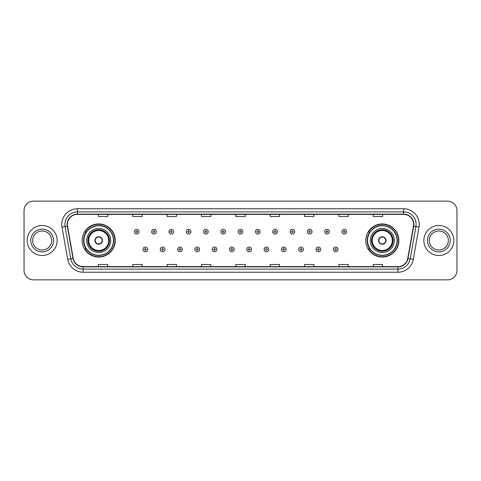 <?xml version="1.0" encoding="UTF-8"?>
<svg xmlns="http://www.w3.org/2000/svg" width="481" height="481" viewBox="0 0 481 481"><rect width="100%" height="100%" fill="white"/><g stroke="black" fill="none" stroke-linecap="round" stroke-linejoin="round"><path stroke-width="0.72" d="M365.746 240.5A16.552 16.552 0 0 0 382.299 257.052A16.552 16.552 0 0 0 398.857 240.5A16.552 16.552 0 0 0 382.299 223.948A16.552 16.552 0 0 0 365.746 240.5M82.143 240.5A16.552 16.552 0 0 0 98.701 257.052A16.552 16.552 0 0 0 115.254 240.5A16.552 16.552 0 0 0 98.701 223.948A16.552 16.552 0 0 0 82.143 240.5M86.117 248.936A15.145 15.145 0 0 1 86.117 232.064M369.715 248.936A15.145 15.145 0 0 1 369.715 232.064M24.05 210.516L24.05 270.484A9.367 9.367 0 0 0 33.417 279.852L447.583 279.852A9.367 9.367 0 0 0 456.95 270.484L456.95 210.516A9.367 9.367 0 0 0 447.583 201.148L33.417 201.148A9.367 9.367 0 0 0 24.05 210.516L24.05 270.484M27.17 240.5A14.995 14.995 0 0 0 42.166 255.495A14.995 14.995 0 0 0 57.155 240.5A14.995 14.995 0 0 0 42.166 225.505A14.995 14.995 0 0 0 27.17 240.5A14.995 14.995 0 0 0 42.166 255.495A14.995 14.995 0 0 0 57.155 240.5A14.995 14.995 0 0 0 42.166 225.505A14.995 14.995 0 0 0 27.17 240.5M423.845 240.5A14.995 14.995 0 0 0 438.834 255.495A14.995 14.995 0 0 0 453.83 240.5A14.995 14.995 0 0 0 438.834 225.505A14.995 14.995 0 0 0 423.845 240.5A14.995 14.995 0 0 0 438.834 255.495A14.995 14.995 0 0 0 453.83 240.5A14.995 14.995 0 0 0 438.834 225.505A14.995 14.995 0 0 0 423.845 240.5M67.4 224.38A9.993 9.993 0 0 1 77.399 214.388L403.601 214.388A9.993 9.993 0 0 1 413.444 226.118L407.762 258.351A9.993 9.993 0 0 1 397.919 266.612L83.081 266.612A9.993 9.993 0 0 1 73.238 258.351L67.556 226.118A9.993 9.993 0 0 1 67.4 224.38M67.154 224.38A10.245 10.245 0 0 0 67.31 226.16L72.992 258.393A10.245 10.245 0 0 0 83.081 266.859L397.919 266.859A10.245 10.245 0 0 0 408.008 258.393L413.69 226.16A10.245 10.245 0 0 0 403.601 214.141L77.399 214.141A10.245 10.245 0 0 0 67.154 224.38M62.019 227.098A15.614 15.614 0 0 1 77.399 208.766L403.601 208.766A15.614 15.614 0 0 1 418.981 227.098L413.299 259.331A15.614 15.614 0 0 1 397.919 272.234L83.081 272.234A15.614 15.614 0 0 1 67.701 259.331L62.019 227.098L65.091 226.551A12.494 12.494 0 0 1 77.399 211.893L403.601 211.893A12.494 12.494 0 0 1 415.909 226.551L410.221 258.784A12.494 12.494 0 0 1 397.919 269.107L83.081 269.107A12.494 12.494 0 0 1 70.779 258.784L65.091 226.551A12.494 12.494 0 0 1 64.905 224.38M447.583 201.148L33.417 201.148M33.417 279.852L447.583 279.852M456.95 270.484L456.95 210.516M408.008 258.393L410.221 258.784L415.909 226.551L418.981 227.098M235.816 214.388L235.816 216.504L245.184 216.504L245.184 214.388M201.455 214.388L201.455 216.504L210.828 216.504L210.828 214.388M167.099 214.388L167.099 216.504L176.473 216.504L176.473 214.388M132.744 214.388L132.744 216.504L142.111 216.504L142.111 214.388M98.389 214.388L98.389 216.504L107.756 216.504L107.756 214.388M270.172 214.388L270.172 216.504L279.545 216.504L279.545 214.388M304.527 214.388L304.527 216.504L313.901 216.504L313.901 214.388M338.889 214.388L338.889 216.504L348.256 216.504L348.256 214.388M373.244 214.388L373.244 216.504L382.611 216.504L382.611 214.388M245.184 266.612L245.184 264.496L235.816 264.496L235.816 266.612M210.828 266.612L210.828 264.496L201.455 264.496L201.455 266.612M176.473 266.612L176.473 264.496L167.099 264.496L167.099 266.612M142.111 266.612L142.111 264.496L132.744 264.496L132.744 266.612M107.756 266.612L107.756 264.496L98.389 264.496L98.389 266.612M279.545 266.612L279.545 264.496L270.172 264.496L270.172 266.612M313.901 266.612L313.901 264.496L304.527 264.496L304.527 266.612M348.256 266.612L348.256 264.496L338.889 264.496L338.889 266.612M382.611 266.612L382.611 264.496L373.244 264.496L373.244 266.612M51.683 240.5A9.518 9.518 0 0 0 42.166 230.982A9.518 9.518 0 0 0 32.648 240.5A9.518 9.518 0 0 0 42.166 250.018A9.518 9.518 0 0 0 51.683 240.5A9.518 9.518 0 0 1 42.166 250.018A9.518 9.518 0 0 1 32.648 240.5M86.676 240.5A12.025 12.025 0 0 1 98.701 228.475A12.025 12.025 0 0 1 110.726 240.5A12.025 12.025 0 0 1 98.701 252.525A12.025 12.025 0 0 1 86.676 240.5A12.025 12.025 0 0 0 98.701 252.525A12.025 12.025 0 0 0 110.726 240.5M86.303 232.064A14.995 14.995 0 0 0 86.303 248.936L84.818 248.936A16.24 16.24 0 0 0 114.941 240.5A16.24 16.24 0 0 0 84.818 232.064L86.321 232.064A14.977 14.977 0 0 1 113.672 240.536A14.977 14.977 0 0 1 86.321 248.936M113.474 240.5A14.773 14.773 0 0 0 98.701 225.727A14.773 14.773 0 0 0 83.922 240.5A14.773 14.773 0 0 0 98.701 255.273A14.773 14.773 0 0 0 113.474 240.5M88.077 240.5A10.618 10.618 0 0 0 98.701 251.118A10.618 10.618 0 0 0 109.319 240.5A10.618 10.618 0 0 0 98.701 229.882A10.618 10.618 0 0 0 88.077 240.5M88.702 240.5A9.993 9.993 0 0 1 98.701 230.507A9.993 9.993 0 0 1 108.694 240.5A9.993 9.993 0 0 1 98.701 250.493A9.993 9.993 0 0 1 88.702 240.5M94.949 240.5A3.746 3.746 0 0 0 98.701 244.246A3.746 3.746 0 0 0 102.447 240.5A3.746 3.746 0 0 0 98.701 236.754A3.746 3.746 0 0 0 94.949 240.5M88.39 240.5A10.305 10.305 0 0 1 98.701 230.195A10.305 10.305 0 0 1 109.007 240.5A10.305 10.305 0 0 1 98.701 250.805A10.305 10.305 0 0 1 88.39 240.5M95.07 239.562L95.196 239.562A3.626 3.626 0 0 1 102.2 239.562L102.002 239.562A3.433 3.433 0 0 1 98.701 243.933A3.433 3.433 0 0 1 95.394 239.562A3.433 3.433 0 0 1 102.002 239.562L102.327 239.562M102.327 241.438L102.2 241.438A3.626 3.626 0 0 1 95.196 241.438L95.07 241.438M448.352 240.5A9.518 9.518 0 0 0 438.834 230.982A9.518 9.518 0 0 0 429.317 240.5A9.518 9.518 0 0 0 438.834 250.018A9.518 9.518 0 0 0 448.352 240.5A9.518 9.518 0 0 1 438.834 250.018A9.518 9.518 0 0 1 429.317 240.5M370.274 240.5A12.025 12.025 0 0 1 382.299 228.475A12.025 12.025 0 0 1 394.324 240.5A12.025 12.025 0 0 1 382.299 252.525A12.025 12.025 0 0 1 370.274 240.5A12.025 12.025 0 0 0 382.299 252.525A12.025 12.025 0 0 0 394.324 240.5M369.907 232.064A14.995 14.995 0 0 0 369.907 248.936L368.422 248.936A16.24 16.24 0 0 0 398.545 240.5A16.24 16.24 0 0 0 368.422 232.064L369.925 232.064A14.977 14.977 0 0 1 397.276 240.536A14.977 14.977 0 0 1 369.925 248.936M397.078 240.5A14.773 14.773 0 0 0 382.299 225.727A14.773 14.773 0 0 0 367.526 240.5A14.773 14.773 0 0 0 382.299 255.273A14.773 14.773 0 0 0 397.078 240.5M371.681 240.5A10.618 10.618 0 0 0 382.299 251.118A10.618 10.618 0 0 0 392.923 240.5A10.618 10.618 0 0 0 382.299 229.882A10.618 10.618 0 0 0 371.681 240.5M372.306 240.5A9.993 9.993 0 0 1 382.299 230.507A9.993 9.993 0 0 1 392.298 240.5A9.993 9.993 0 0 1 382.299 250.493A9.993 9.993 0 0 1 372.306 240.5M378.553 240.5A3.746 3.746 0 0 0 382.299 244.246A3.746 3.746 0 0 0 386.051 240.5A3.746 3.746 0 0 0 382.299 236.754A3.746 3.746 0 0 0 378.553 240.5M371.993 240.5A10.305 10.305 0 0 1 382.299 230.195A10.305 10.305 0 0 1 392.61 240.5A10.305 10.305 0 0 1 382.299 250.805A10.305 10.305 0 0 1 371.993 240.5M378.673 239.562L378.8 239.562A3.626 3.626 0 0 1 385.804 239.562L385.606 239.562A3.433 3.433 0 0 1 382.299 243.933A3.433 3.433 0 0 1 378.998 239.562A3.433 3.433 0 0 1 385.606 239.562L385.93 239.562M385.93 241.438L385.606 241.438A3.433 3.433 0 0 1 378.998 241.438L378.673 241.438M385.606 241.438L385.804 241.438A3.626 3.626 0 0 1 378.8 241.438L378.998 241.438M139.021 231.662A2.345 2.345 0 0 1 136.676 234A2.345 2.345 0 0 1 134.337 231.662A2.345 2.345 0 0 1 136.676 229.317A2.345 2.345 0 0 1 139.021 231.662A2.345 2.345 0 0 0 136.676 229.317A2.345 2.345 0 0 0 134.337 231.662M156.325 231.662A2.345 2.345 0 0 1 153.98 234A2.345 2.345 0 0 1 151.641 231.662A2.345 2.345 0 0 1 153.98 229.317A2.345 2.345 0 0 1 156.325 231.662A2.345 2.345 0 0 0 153.98 229.317A2.345 2.345 0 0 0 151.641 231.662M173.629 231.662A2.345 2.345 0 0 1 171.284 234A2.345 2.345 0 0 1 168.945 231.662A2.345 2.345 0 0 1 171.284 229.317A2.345 2.345 0 0 1 173.629 231.662A2.345 2.345 0 0 0 171.284 229.317A2.345 2.345 0 0 0 168.945 231.662M190.933 231.662A2.345 2.345 0 0 1 188.588 234A2.345 2.345 0 0 1 186.249 231.662A2.345 2.345 0 0 1 188.588 229.317A2.345 2.345 0 0 1 190.933 231.662A2.345 2.345 0 0 0 188.588 229.317A2.345 2.345 0 0 0 186.249 231.662M208.237 231.662A2.345 2.345 0 0 1 205.892 234A2.345 2.345 0 0 1 203.553 231.662A2.345 2.345 0 0 1 205.892 229.317A2.345 2.345 0 0 1 208.237 231.662A2.345 2.345 0 0 0 205.892 229.317A2.345 2.345 0 0 0 203.553 231.662M225.541 231.662A2.345 2.345 0 0 1 223.196 234A2.345 2.345 0 0 1 220.851 231.662A2.345 2.345 0 0 1 223.196 229.317A2.345 2.345 0 0 1 225.541 231.662A2.345 2.345 0 0 0 223.196 229.317A2.345 2.345 0 0 0 220.851 231.662M242.845 231.662A2.345 2.345 0 0 1 240.5 234A2.345 2.345 0 0 1 238.155 231.662A2.345 2.345 0 0 1 240.5 229.317A2.345 2.345 0 0 1 242.845 231.662A2.345 2.345 0 0 0 240.5 229.317A2.345 2.345 0 0 0 238.155 231.662M260.149 231.662A2.345 2.345 0 0 1 257.804 234A2.345 2.345 0 0 1 255.459 231.662A2.345 2.345 0 0 1 257.804 229.317A2.345 2.345 0 0 1 260.149 231.662A2.345 2.345 0 0 0 257.804 229.317A2.345 2.345 0 0 0 255.459 231.662M277.447 231.662A2.345 2.345 0 0 1 275.108 234A2.345 2.345 0 0 1 272.763 231.662A2.345 2.345 0 0 1 275.108 229.317A2.345 2.345 0 0 1 277.447 231.662A2.345 2.345 0 0 0 275.108 229.317A2.345 2.345 0 0 0 272.763 231.662M294.751 231.662A2.345 2.345 0 0 1 292.412 234A2.345 2.345 0 0 1 290.067 231.662A2.345 2.345 0 0 1 292.412 229.317A2.345 2.345 0 0 1 294.751 231.662A2.345 2.345 0 0 0 292.412 229.317A2.345 2.345 0 0 0 290.067 231.662M312.055 231.662A2.345 2.345 0 0 1 309.716 234A2.345 2.345 0 0 1 307.371 231.662A2.345 2.345 0 0 1 309.716 229.317A2.345 2.345 0 0 1 312.055 231.662A2.345 2.345 0 0 0 309.716 229.317A2.345 2.345 0 0 0 307.371 231.662M329.359 231.662A2.345 2.345 0 0 1 327.02 234A2.345 2.345 0 0 1 324.675 231.662A2.345 2.345 0 0 1 327.02 229.317A2.345 2.345 0 0 1 329.359 231.662A2.345 2.345 0 0 0 327.02 229.317A2.345 2.345 0 0 0 324.675 231.662M346.663 231.662A2.345 2.345 0 0 1 344.324 234A2.345 2.345 0 0 1 341.979 231.662A2.345 2.345 0 0 1 344.324 229.317A2.345 2.345 0 0 1 346.663 231.662A2.345 2.345 0 0 0 344.324 229.317A2.345 2.345 0 0 0 341.979 231.662M142.989 249.405A2.345 2.345 0 0 1 145.328 247.06A2.345 2.345 0 0 1 147.673 249.405A2.345 2.345 0 0 1 145.328 251.743A2.345 2.345 0 0 1 142.989 249.405A2.345 2.345 0 0 0 145.328 251.743A2.345 2.345 0 0 0 147.673 249.405M160.293 249.405A2.345 2.345 0 0 1 162.632 247.06A2.345 2.345 0 0 1 164.977 249.405A2.345 2.345 0 0 1 162.632 251.743A2.345 2.345 0 0 1 160.293 249.405A2.345 2.345 0 0 0 162.632 251.743A2.345 2.345 0 0 0 164.977 249.405M177.597 249.405A2.345 2.345 0 0 1 179.936 247.06A2.345 2.345 0 0 1 182.281 249.405A2.345 2.345 0 0 1 179.936 251.743A2.345 2.345 0 0 1 177.597 249.405A2.345 2.345 0 0 0 179.936 251.743A2.345 2.345 0 0 0 182.281 249.405M194.901 249.405A2.345 2.345 0 0 1 197.24 247.06A2.345 2.345 0 0 1 199.585 249.405A2.345 2.345 0 0 1 197.24 251.743A2.345 2.345 0 0 1 194.901 249.405A2.345 2.345 0 0 0 197.24 251.743A2.345 2.345 0 0 0 199.585 249.405M212.205 249.405A2.345 2.345 0 0 1 214.544 247.06A2.345 2.345 0 0 1 216.889 249.405A2.345 2.345 0 0 1 214.544 251.743A2.345 2.345 0 0 1 212.205 249.405A2.345 2.345 0 0 0 214.544 251.743A2.345 2.345 0 0 0 216.889 249.405M229.503 249.405A2.345 2.345 0 0 1 231.848 247.06A2.345 2.345 0 0 1 234.193 249.405A2.345 2.345 0 0 1 231.848 251.743A2.345 2.345 0 0 1 229.503 249.405A2.345 2.345 0 0 0 231.848 251.743A2.345 2.345 0 0 0 234.193 249.405M246.807 249.405A2.345 2.345 0 0 1 249.152 247.06A2.345 2.345 0 0 1 251.497 249.405A2.345 2.345 0 0 1 249.152 251.743A2.345 2.345 0 0 1 246.807 249.405A2.345 2.345 0 0 0 249.152 251.743A2.345 2.345 0 0 0 251.497 249.405M264.111 249.405A2.345 2.345 0 0 1 266.456 247.06A2.345 2.345 0 0 1 268.795 249.405A2.345 2.345 0 0 1 266.456 251.743A2.345 2.345 0 0 1 264.111 249.405A2.345 2.345 0 0 0 266.456 251.743A2.345 2.345 0 0 0 268.795 249.405M281.415 249.405A2.345 2.345 0 0 1 283.76 247.06A2.345 2.345 0 0 1 286.099 249.405A2.345 2.345 0 0 1 283.76 251.743A2.345 2.345 0 0 1 281.415 249.405A2.345 2.345 0 0 0 283.76 251.743A2.345 2.345 0 0 0 286.099 249.405M298.719 249.405A2.345 2.345 0 0 1 301.064 247.06A2.345 2.345 0 0 1 303.403 249.405A2.345 2.345 0 0 1 301.064 251.743A2.345 2.345 0 0 1 298.719 249.405A2.345 2.345 0 0 0 301.064 251.743A2.345 2.345 0 0 0 303.403 249.405M316.023 249.405A2.345 2.345 0 0 1 318.368 247.06A2.345 2.345 0 0 1 320.707 249.405A2.345 2.345 0 0 1 318.368 251.743A2.345 2.345 0 0 1 316.023 249.405A2.345 2.345 0 0 0 318.368 251.743A2.345 2.345 0 0 0 320.707 249.405M333.327 249.405A2.345 2.345 0 0 1 335.672 247.06A2.345 2.345 0 0 1 338.011 249.405A2.345 2.345 0 0 1 335.672 251.743A2.345 2.345 0 0 1 333.327 249.405A2.345 2.345 0 0 0 335.672 251.743A2.345 2.345 0 0 0 338.011 249.405M403.601 208.766L403.601 214.141M65.091 226.551L67.31 226.16M83.081 272.234L83.081 266.859M397.919 266.859L397.919 272.234M67.701 259.331L72.992 258.393M413.69 226.16L415.909 226.551M77.399 208.766L77.399 214.141M410.221 258.784L413.299 259.331M53.559 240.5A11.394 11.394 0 0 0 42.166 229.106A11.394 11.394 0 0 0 30.772 240.5A11.394 11.394 0 0 0 42.166 251.894A11.394 11.394 0 0 0 53.559 240.5M109.476 240.5A10.774 10.774 0 0 0 98.701 229.726A10.774 10.774 0 0 0 87.921 240.5A10.774 10.774 0 0 0 98.701 251.274A10.774 10.774 0 0 0 109.476 240.5M450.228 240.5A11.394 11.394 0 0 0 438.834 229.106A11.394 11.394 0 0 0 427.441 240.5A11.394 11.394 0 0 0 438.834 251.894A11.394 11.394 0 0 0 450.228 240.5M393.079 240.5A10.774 10.774 0 0 0 382.299 229.726A10.774 10.774 0 0 0 371.524 240.5A10.774 10.774 0 0 0 382.299 251.274A10.774 10.774 0 0 0 393.079 240.5M135.901 231.662A0.782 0.782 0 0 0 136.676 232.443A0.782 0.782 0 0 0 137.458 231.662A0.782 0.782 0 0 0 136.676 230.88A0.782 0.782 0 0 0 135.901 231.662M153.205 231.662A0.782 0.782 0 0 0 153.98 232.443A0.782 0.782 0 0 0 154.762 231.662A0.782 0.782 0 0 0 153.98 230.88A0.782 0.782 0 0 0 153.205 231.662M170.502 231.662A0.782 0.782 0 0 0 171.284 232.443A0.782 0.782 0 0 0 172.066 231.662A0.782 0.782 0 0 0 171.284 230.88A0.782 0.782 0 0 0 170.502 231.662M187.806 231.662A0.782 0.782 0 0 0 188.588 232.443A0.782 0.782 0 0 0 189.37 231.662A0.782 0.782 0 0 0 188.588 230.88A0.782 0.782 0 0 0 187.806 231.662M205.11 231.662A0.782 0.782 0 0 0 205.892 232.443A0.782 0.782 0 0 0 206.674 231.662A0.782 0.782 0 0 0 205.892 230.88A0.782 0.782 0 0 0 205.11 231.662M222.414 231.662A0.782 0.782 0 0 0 223.196 232.443A0.782 0.782 0 0 0 223.978 231.662A0.782 0.782 0 0 0 223.196 230.88A0.782 0.782 0 0 0 222.414 231.662M239.718 231.662A0.782 0.782 0 0 0 240.5 232.443A0.782 0.782 0 0 0 241.282 231.662A0.782 0.782 0 0 0 240.5 230.88A0.782 0.782 0 0 0 239.718 231.662M257.022 231.662A0.782 0.782 0 0 0 257.804 232.443A0.782 0.782 0 0 0 258.586 231.662A0.782 0.782 0 0 0 257.804 230.88A0.782 0.782 0 0 0 257.022 231.662M274.326 231.662A0.782 0.782 0 0 0 275.108 232.443A0.782 0.782 0 0 0 275.89 231.662A0.782 0.782 0 0 0 275.108 230.88A0.782 0.782 0 0 0 274.326 231.662M291.63 231.662A0.782 0.782 0 0 0 292.412 232.443A0.782 0.782 0 0 0 293.194 231.662A0.782 0.782 0 0 0 292.412 230.88A0.782 0.782 0 0 0 291.63 231.662M308.934 231.662A0.782 0.782 0 0 0 309.716 232.443A0.782 0.782 0 0 0 310.498 231.662A0.782 0.782 0 0 0 309.716 230.88A0.782 0.782 0 0 0 308.934 231.662M326.238 231.662A0.782 0.782 0 0 0 327.02 232.443A0.782 0.782 0 0 0 327.795 231.662A0.782 0.782 0 0 0 327.02 230.88A0.782 0.782 0 0 0 326.238 231.662M343.542 231.662A0.782 0.782 0 0 0 344.324 232.443A0.782 0.782 0 0 0 345.099 231.662A0.782 0.782 0 0 0 344.324 230.88A0.782 0.782 0 0 0 343.542 231.662M146.11 249.405A0.782 0.782 0 0 0 145.328 248.623A0.782 0.782 0 0 0 144.553 249.405A0.782 0.782 0 0 0 145.328 250.18A0.782 0.782 0 0 0 146.11 249.405M163.414 249.405A0.782 0.782 0 0 0 162.632 248.623A0.782 0.782 0 0 0 161.85 249.405A0.782 0.782 0 0 0 162.632 250.18A0.782 0.782 0 0 0 163.414 249.405M180.718 249.405A0.782 0.782 0 0 0 179.936 248.623A0.782 0.782 0 0 0 179.154 249.405A0.782 0.782 0 0 0 179.936 250.18A0.782 0.782 0 0 0 180.718 249.405M198.022 249.405A0.782 0.782 0 0 0 197.24 248.623A0.782 0.782 0 0 0 196.458 249.405A0.782 0.782 0 0 0 197.24 250.18A0.782 0.782 0 0 0 198.022 249.405M215.326 249.405A0.782 0.782 0 0 0 214.544 248.623A0.782 0.782 0 0 0 213.762 249.405A0.782 0.782 0 0 0 214.544 250.18A0.782 0.782 0 0 0 215.326 249.405M232.63 249.405A0.782 0.782 0 0 0 231.848 248.623A0.782 0.782 0 0 0 231.066 249.405A0.782 0.782 0 0 0 231.848 250.18A0.782 0.782 0 0 0 232.63 249.405M249.934 249.405A0.782 0.782 0 0 0 249.152 248.623A0.782 0.782 0 0 0 248.37 249.405A0.782 0.782 0 0 0 249.152 250.18A0.782 0.782 0 0 0 249.934 249.405M267.238 249.405A0.782 0.782 0 0 0 266.456 248.623A0.782 0.782 0 0 0 265.674 249.405A0.782 0.782 0 0 0 266.456 250.18A0.782 0.782 0 0 0 267.238 249.405M284.542 249.405A0.782 0.782 0 0 0 283.76 248.623A0.782 0.782 0 0 0 282.978 249.405A0.782 0.782 0 0 0 283.76 250.18A0.782 0.782 0 0 0 284.542 249.405M301.846 249.405A0.782 0.782 0 0 0 301.064 248.623A0.782 0.782 0 0 0 300.282 249.405A0.782 0.782 0 0 0 301.064 250.18A0.782 0.782 0 0 0 301.846 249.405M319.15 249.405A0.782 0.782 0 0 0 318.368 248.623A0.782 0.782 0 0 0 317.586 249.405A0.782 0.782 0 0 0 318.368 250.18A0.782 0.782 0 0 0 319.15 249.405M336.447 249.405A0.782 0.782 0 0 0 335.672 248.623A0.782 0.782 0 0 0 334.89 249.405A0.782 0.782 0 0 0 335.672 250.18A0.782 0.782 0 0 0 336.447 249.405"/></g></svg>
